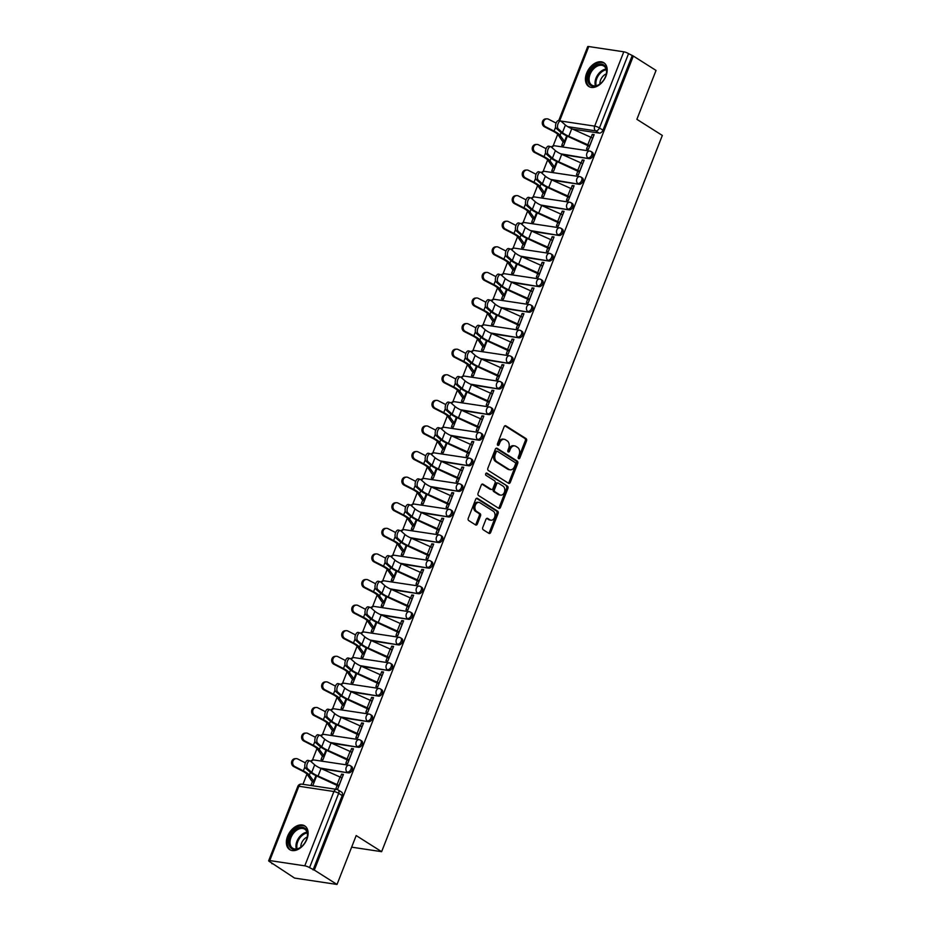 <?xml version="1.0" encoding="UTF-8"?>
<svg xmlns="http://www.w3.org/2000/svg" width="931" height="931" viewBox="0 0 931 931"><rect width="100%" height="100%" fill="white"/><g stroke="black" fill="none" stroke-linecap="round" stroke-linejoin="round"><path stroke-width="1.4" d="M518.602 458.657A1.234 0.896 98.5 0 0 519.824 458.029L526.539 440.922A1.769 1.268 98.5 0 0 526.038 438.594L505.882 425.828A1.769 1.268 98.5 0 0 504.137 426.735L497.433 443.843A1.234 0.896 98.5 0 0 498.993 444.832L499.866 442.621A5.656 4.073 98.5 0 1 504.288 439.292A5.656 4.073 98.5 0 1 505.463 439.735L507.151 440.805A5.656 4.073 98.5 0 1 508.71 448.23L507.849 450.441A1.234 0.896 98.5 0 0 509.408 451.43L510.281 449.219A5.656 4.073 98.5 0 1 514.703 445.891A5.656 4.073 98.5 0 1 515.879 446.333L517.566 447.404A5.656 4.073 98.5 0 1 519.126 454.817L518.264 457.04A1.234 0.896 98.5 0 0 518.602 458.657M518.299 458.308A1.234 0.896 98.5 0 0 518.59 457.843L525.293 440.735A1.769 1.268 98.5 0 0 524.805 438.408L504.905 425.804M497.468 445.123A1.234 0.896 98.5 0 0 497.759 444.646L498.632 442.434L499.866 442.621M507.884 451.71A1.234 0.896 98.5 0 0 508.175 451.244L509.048 449.033L510.281 449.219M605.965 76.063A14.058 9.31 -57.7 0 0 603.835 62.738A14.058 9.31 -57.7 0 0 586.658 73.153A14.058 9.31 -57.7 0 0 588.799 86.49A14.058 9.31 -57.7 0 0 605.965 76.063M306.893 839.215A14.058 9.31 -57.7 0 0 304.751 825.89A14.058 9.31 -57.7 0 0 287.574 836.317A14.058 9.31 -57.7 0 0 289.716 849.642A14.058 9.31 -57.7 0 0 306.893 839.215M482.758 527.458A1.769 1.268 98.5 0 0 483.247 529.786L488.903 533.358A1.769 1.268 98.5 0 0 490.66 532.462L498.108 513.458A1.769 1.268 98.5 0 0 497.62 511.142L477.452 498.376A1.769 1.268 98.5 0 0 475.706 499.272L468.258 518.276A1.769 1.268 98.5 0 0 468.747 520.592L475.578 524.921A1.769 1.268 98.5 0 0 477.335 524.025L480.512 515.89A1.769 1.268 98.5 0 0 480.024 513.575L476.637 511.422A4.736 3.398 98.5 0 1 475.113 505.905A4.736 3.398 98.5 0 1 479.034 502.437A4.736 3.398 98.5 0 1 480.012 502.81L493.29 511.212A4.736 3.398 98.5 0 1 494.815 516.74A4.736 3.398 98.5 0 1 490.893 520.196A4.736 3.398 98.5 0 1 489.915 519.824L487.704 518.427A1.769 1.268 98.5 0 0 485.947 519.335L482.758 527.458M633.324 56.058L656.041 70.43L636.874 119.319L662.325 135.437L381.629 851.679L356.189 835.561L337.022 884.45L314.317 870.078L633.324 56.058L628.553 53.637L599.436 127.943A3.608 2.386 122.3 0 1 595.665 130.852L567.724 126.651M508.535 483.282A1.769 1.268 98.5 0 0 510.281 482.386L517.729 463.382A1.769 1.268 98.5 0 0 517.24 461.066L497.084 448.3A1.769 1.268 98.5 0 0 495.327 449.196L487.879 468.2A1.769 1.268 98.5 0 0 488.368 470.516L508.535 483.282M507.919 488.426L500.471 507.418A1.769 1.268 98.5 0 1 498.725 508.326L478.557 495.56A1.769 1.268 98.5 0 1 478.069 493.244L481.257 485.109A1.769 1.268 98.5 0 1 483.014 484.201L491.184 489.38A1.769 1.268 98.5 0 0 492.941 488.484L495.048 483.084A1.769 1.268 98.5 0 0 494.559 480.768L486.052 475.38A1.234 0.896 98.5 0 1 486.936 473.123L507.43 486.098A1.769 1.268 98.5 0 1 507.919 488.426L506.673 488.24L499.237 507.232L500.471 507.418M337.022 884.45L294.568 878.073L272.05 863.212M557.692 134.32L553.165 145.888M547.661 159.911L543.134 171.479M537.641 185.502L533.102 197.069M527.609 211.093L523.071 222.66M517.578 236.683L513.051 248.251M507.546 262.286L503.019 273.842M497.515 287.877L492.988 299.433M487.495 313.468L482.956 325.024M477.463 339.059L472.925 350.626M467.432 364.649L462.893 376.217M457.4 390.24L452.873 401.808M447.369 415.831L442.842 427.399M437.337 441.422L432.81 452.99M427.317 467.013L422.779 478.581M417.286 492.604L412.747 504.171M407.254 518.195L402.727 529.762M397.223 543.785L392.696 555.353M387.191 569.376L382.664 580.944M377.171 594.979L372.633 606.535M367.14 620.57L362.601 632.126M357.108 646.161L352.581 657.717M347.077 671.751L342.55 683.307M337.045 697.342L332.518 708.91M327.025 722.933L322.487 734.501M316.994 748.524L312.455 760.092M306.962 774.115L302.959 784.321M314.317 870.078L309.546 867.645A3.608 0.756 -158.6 0 0 304.786 865.83L269.757 860.57A3.608 0.756 -158.6 0 0 268.675 860.698A3.608 0.756 -158.6 0 0 269.559 861.64L273.097 863.875L271.852 863.689M632.091 55.872L602.974 130.189A3.608 2.386 122.3 0 1 599.203 133.098L572.612 129.095M558.728 120.564L587.682 46.678A3.608 0.756 21.4 0 1 588.764 46.55L623.793 51.81A3.608 0.756 21.4 0 1 628.553 53.637M563.197 141.698L561.754 145.364L563.616 145.643L567.328 136.159M587.95 145.422L586.518 149.076L588.38 149.356L594.164 134.599L592.302 134.32L593.885 135.309M577.918 171.013L576.487 174.667L578.349 174.947L584.133 160.19L582.271 159.911L583.853 160.9M553.165 167.289L551.734 170.955L553.584 171.234L557.308 161.75M567.887 196.604L566.455 200.27L568.317 200.537L574.101 185.781L572.251 185.502L573.822 186.503M543.134 192.88L541.702 196.546L543.553 196.825L547.277 187.34M557.867 222.195L556.435 225.861L558.286 226.14L564.07 211.372L562.219 211.093L563.79 212.093M533.102 218.482L531.671 222.137L533.533 222.416L537.245 212.931M547.835 247.797L546.404 251.451L548.254 251.731L554.05 236.963L552.188 236.683L553.759 237.684M523.071 244.073L521.639 247.727L523.501 248.007L527.214 238.522M537.804 273.388L536.372 277.042L538.234 277.322L544.018 262.554L542.156 262.274L543.739 263.275M513.051 269.664L511.608 273.318L513.47 273.598L517.182 264.113M527.772 298.979L526.341 302.633L528.203 302.912L533.987 288.144L532.125 287.865L533.707 288.866M503.019 295.255L501.588 298.909L503.438 299.188L507.162 289.704M517.741 324.57L516.309 328.224L518.171 328.503L523.955 313.735L522.105 313.456L523.676 314.457M492.988 320.846L491.556 324.5L493.407 324.779L497.131 315.295M507.721 350.161L506.289 353.815L508.14 354.094L513.924 339.326L512.073 339.047L513.644 340.048M482.956 346.437L481.525 350.091L483.375 350.37L487.099 340.886M497.689 375.752L496.258 379.406L498.108 379.685L503.892 364.917L502.042 364.638L503.613 365.639M472.925 372.028L471.493 375.682L473.355 375.961L477.068 366.477M487.658 401.342L486.226 404.997L488.077 405.276L493.872 390.508L492.01 390.229L493.581 391.229M462.893 397.618L461.462 401.273L463.324 401.552L467.036 392.067M477.626 426.933L476.195 430.588L478.057 430.867L483.841 416.099L481.979 415.831L483.561 416.82M452.873 423.209L451.43 426.864L453.292 427.143L457.016 417.658M467.595 452.524L466.163 456.178L468.025 456.458L473.809 441.701L471.947 441.422L473.53 442.411M442.842 448.8L441.41 452.466L443.261 452.745L446.985 443.249M457.575 478.115L456.132 481.769L457.994 482.049L463.778 467.292L461.927 467.013L463.498 468.002M432.81 474.391L431.379 478.057L433.229 478.336L436.953 468.852M447.543 503.706L446.112 507.36L447.962 507.639L453.746 492.883L451.896 492.604L453.467 493.593M422.779 499.982L421.347 503.648L423.209 503.927L426.922 494.442M437.512 529.297L436.08 532.963L437.931 533.23L443.726 518.474L441.864 518.195L443.435 519.195M412.747 525.573L411.316 529.239L413.178 529.518L416.89 520.033M427.48 554.888L426.049 558.553L427.911 558.833L433.695 544.065L431.833 543.785L433.415 544.786M402.727 551.175L401.284 554.829L403.146 555.109L406.859 545.624M417.449 580.49L416.017 584.144L417.879 584.424L423.663 569.656L421.801 569.376L423.384 570.377M392.696 576.766L391.264 580.42L393.115 580.7L396.839 571.215M407.429 606.081L405.986 609.735L407.848 610.014L413.632 595.246L411.781 594.967L413.352 595.968M382.664 602.357L381.233 606.011L383.083 606.29L386.807 596.806M397.397 631.672L395.966 635.326L397.816 635.605L403.6 620.837L401.75 620.558L403.321 621.559M372.633 627.948L371.201 631.602L373.063 631.881L376.776 622.397M387.366 657.263L385.934 660.917L387.785 661.196L393.58 646.428L391.718 646.149L393.289 647.15M362.601 653.539L361.17 657.193L363.032 657.472L366.744 647.988M377.334 682.854L375.903 686.508L377.765 686.787L383.549 672.019L381.687 671.74L383.269 672.741M352.581 679.13L351.138 682.784L353 683.063L356.713 673.578M367.303 708.444L365.871 712.099L367.733 712.378L373.517 697.61L371.655 697.331L373.238 698.331M342.55 704.72L341.118 708.375L342.969 708.654L346.693 699.169M357.271 734.035L355.84 737.689L357.702 737.969L363.486 723.201L361.635 722.922L363.206 723.922M332.518 730.311L331.087 733.965L332.937 734.245L336.661 724.76M347.251 759.626L345.82 763.28L347.67 763.56L353.454 748.792L351.604 748.524L353.175 749.513M322.487 755.902L321.055 759.556L322.917 759.836L326.63 750.351M337.22 785.217L335.788 788.871L337.639 789.151L343.434 774.394L341.572 774.115L343.143 775.104M349.788 765.526A3.608 2.386 122.3 0 1 350.428 765.771L351.685 766.562A3.608 2.386 -57.7 0 1 352.034 770.437A3.608 2.386 -57.7 0 1 348.473 772.893L321.87 768.89M359.82 739.936A3.608 2.386 122.3 0 1 360.46 740.18L361.717 740.971A3.608 2.386 -57.7 0 1 362.054 744.847A3.608 2.386 -57.7 0 1 358.505 747.302L331.901 743.299M369.851 714.345A3.608 2.386 122.3 0 1 370.491 714.589L371.748 715.38A3.608 2.386 -57.7 0 1 372.086 719.256A3.608 2.386 -57.7 0 1 368.536 721.7L341.933 717.708M379.883 688.754A3.608 2.386 122.3 0 1 380.523 688.998L381.78 689.79A3.608 2.386 -57.7 0 1 382.117 693.665A3.608 2.386 -57.7 0 1 378.556 696.109L351.965 692.117M389.903 663.163A3.608 2.386 122.3 0 1 390.555 663.396L391.8 664.199A3.608 2.386 -57.7 0 1 392.149 668.074A3.608 2.386 -57.7 0 1 388.588 670.518L361.996 666.526M399.934 637.572A3.608 2.386 122.3 0 1 400.574 637.805L401.831 638.608A3.608 2.386 -57.7 0 1 402.18 642.483A3.608 2.386 -57.7 0 1 398.619 644.927L372.016 640.935M409.966 611.981A3.608 2.386 122.3 0 1 410.606 612.214L411.863 613.017A3.608 2.386 -57.7 0 1 412.2 616.892A3.608 2.386 -57.7 0 1 408.651 619.336L382.047 615.344M419.997 586.39A3.608 2.386 122.3 0 1 420.637 586.623L421.894 587.426A3.608 2.386 -57.7 0 1 422.232 591.301A3.608 2.386 -57.7 0 1 418.682 593.745L392.079 589.754M430.029 560.799A3.608 2.386 122.3 0 1 430.669 561.032L431.926 561.824A3.608 2.386 -57.7 0 1 432.263 565.711A3.608 2.386 -57.7 0 1 428.714 568.154L402.111 564.163M440.049 535.209A3.608 2.386 122.3 0 1 440.7 535.441L441.957 536.233A3.608 2.386 -57.7 0 1 442.295 540.12A3.608 2.386 -57.7 0 1 438.734 542.564L412.142 538.56M450.08 509.618A3.608 2.386 122.3 0 1 450.72 509.851L451.977 510.642A3.608 2.386 -57.7 0 1 452.326 514.529A3.608 2.386 -57.7 0 1 448.765 516.973L422.162 512.969M460.112 484.027A3.608 2.386 122.3 0 1 460.752 484.26L462.009 485.051A3.608 2.386 -57.7 0 1 462.346 488.926A3.608 2.386 -57.7 0 1 458.797 491.382L432.193 487.379M470.143 458.436A3.608 2.386 122.3 0 1 470.783 458.669L472.04 459.46A3.608 2.386 -57.7 0 1 472.378 463.335A3.608 2.386 -57.7 0 1 468.828 465.791L442.225 461.788M480.175 432.834A3.608 2.386 122.3 0 1 480.815 433.078L482.072 433.869A3.608 2.386 -57.7 0 1 482.409 437.745A3.608 2.386 -57.7 0 1 478.86 440.2L452.257 436.197M490.206 407.243A3.608 2.386 122.3 0 1 490.846 407.487L492.103 408.278A3.608 2.386 -57.7 0 1 492.441 412.154A3.608 2.386 -57.7 0 1 488.88 414.609L462.288 410.606M500.226 381.652A3.608 2.386 122.3 0 1 500.878 381.896L502.123 382.688A3.608 2.386 -57.7 0 1 502.472 386.563A3.608 2.386 -57.7 0 1 498.911 389.018L472.32 385.015M510.258 356.061A3.608 2.386 122.3 0 1 510.898 356.305L512.155 357.097A3.608 2.386 -57.7 0 1 512.492 360.972A3.608 2.386 -57.7 0 1 508.943 363.416L482.339 359.424M520.289 330.47A3.608 2.386 122.3 0 1 520.929 330.703L522.186 331.506A3.608 2.386 -57.7 0 1 522.524 335.381A3.608 2.386 -57.7 0 1 518.974 337.825L492.371 333.833M530.321 304.879A3.608 2.386 122.3 0 1 530.961 305.112L532.218 305.915A3.608 2.386 -57.7 0 1 532.555 309.79A3.608 2.386 -57.7 0 1 529.006 312.234L502.403 308.242M540.352 279.288A3.608 2.386 122.3 0 1 540.992 279.521L542.249 280.324A3.608 2.386 -57.7 0 1 542.587 284.199A3.608 2.386 -57.7 0 1 539.026 286.643L512.434 282.652M550.372 253.698A3.608 2.386 122.3 0 1 551.024 253.93L552.269 254.733A3.608 2.386 -57.7 0 1 552.618 258.609A3.608 2.386 -57.7 0 1 549.057 261.052L522.466 257.061M560.404 228.107A3.608 2.386 122.3 0 1 561.044 228.339L562.301 229.131A3.608 2.386 -57.7 0 1 562.65 233.018A3.608 2.386 -57.7 0 1 559.089 235.462L532.485 231.47M570.435 202.516A3.608 2.386 122.3 0 1 571.075 202.749L572.332 203.54A3.608 2.386 -57.7 0 1 572.67 207.427A3.608 2.386 -57.7 0 1 569.12 209.871L542.517 205.879M580.467 176.925A3.608 2.386 122.3 0 1 581.107 177.158L582.364 177.949A3.608 2.386 -57.7 0 1 582.701 181.836A3.608 2.386 -57.7 0 1 579.152 184.28L552.548 180.277M590.498 151.334A3.608 2.386 122.3 0 1 591.138 151.567L592.395 152.358A3.608 2.386 -57.7 0 1 592.733 156.233A3.608 2.386 -57.7 0 1 589.172 158.689L562.58 154.686M381.629 851.679L351.639 847.163M312.455 781.493L311.024 785.159L312.886 785.438L316.598 775.942M592.302 134.32L591.104 137.369M313.084 869.891L342.201 795.574A3.608 2.386 -57.7 0 0 341.654 792.153L338.116 789.919A3.608 2.386 122.3 0 1 338.675 793.328L309.546 867.645M582.271 159.911L581.084 162.96M572.251 185.502L571.052 188.551M562.219 211.093L561.021 214.142M552.188 236.683L550.989 239.733M542.156 262.274L540.958 265.323M532.125 287.865L530.938 290.914M522.105 313.456L520.906 316.517M512.073 339.047L510.875 342.108M502.042 364.638L500.843 367.698M492.01 390.229L490.812 393.289M481.979 415.831L480.78 418.88M471.947 441.422L470.76 444.471M461.927 467.013L460.729 470.062M451.896 492.604L450.697 495.653M441.864 518.195L440.666 521.244M431.833 543.785L430.634 546.834M421.801 569.376L420.614 572.425M411.781 594.967L410.583 598.016M401.75 620.558L400.551 623.607M391.718 646.149L390.52 649.21M381.687 671.74L380.488 674.8M371.655 697.331L370.468 700.391M361.635 722.922L360.437 725.982M351.604 748.524L350.405 751.573M341.572 774.115L340.374 777.164M514.703 445.891L513.47 445.705A5.656 4.073 98.5 0 0 509.048 449.033M504.288 439.292L503.054 439.106A5.656 4.073 98.5 0 0 498.632 442.434M508.279 483.119A1.769 1.268 98.5 0 0 509.048 482.2L516.496 463.196A1.769 1.268 98.5 0 0 516.007 460.88L496.095 448.276M515.471 464.162A1.234 0.896 98.5 0 0 515.122 462.532L497.433 451.326A1.234 0.896 98.5 0 0 496.2 451.966L495.292 454.293A5.656 4.073 98.5 0 0 496.851 461.718L508.954 469.375A5.656 4.073 98.5 0 0 510.13 469.818A5.656 4.073 98.5 0 0 514.552 466.489L515.471 464.162M496.188 451.139A1.234 0.896 98.5 0 0 494.966 451.779L496.2 451.966M510.13 469.818L508.885 469.631A5.656 4.073 98.5 0 1 507.709 469.189L495.618 461.532A5.656 4.073 98.5 0 1 494.047 454.107L494.966 451.779M498.469 508.163A1.769 1.268 98.5 0 0 499.237 507.232M482.025 484.178L489.95 489.194A1.769 1.268 98.5 0 0 490.707 489.31M486.098 473.192L507.43 486.098M499.668 494.757A4.736 3.398 98.5 0 0 500.657 495.129A4.736 3.398 98.5 0 0 504.579 491.661A4.736 3.398 98.5 0 0 503.043 486.145L498.364 483.177A1.769 1.268 98.5 0 0 496.619 484.085L494.501 489.473A1.769 1.268 98.5 0 0 494.989 491.789L499.668 494.757L498.434 494.57A4.736 3.398 98.5 0 0 499.412 494.943L500.657 495.129M497.131 482.991A1.769 1.268 98.5 0 0 495.385 483.899L496.619 484.085M498.434 494.57L493.756 491.603A1.769 1.268 98.5 0 1 493.267 489.287L495.385 483.899M506.673 488.24A1.769 1.268 98.5 0 0 506.185 485.912M490.893 520.196L489.659 520.01A4.736 3.398 98.5 0 1 488.67 519.638L486.715 518.404M479.034 502.437L477.789 502.251A4.736 3.398 98.5 0 0 473.867 505.719A4.736 3.398 98.5 0 0 475.404 511.235L476.637 511.422M475.322 524.758A1.769 1.268 98.5 0 0 476.09 523.839L479.279 515.704A1.769 1.268 98.5 0 0 478.79 513.388L475.404 511.235M488.659 533.207A1.769 1.268 98.5 0 0 489.415 532.276L496.863 513.272A1.769 1.268 98.5 0 0 496.374 510.956L476.474 498.353M564.768 142.699L563.302 141.768A4.504 0.943 21.4 0 1 562.289 140.93L557.937 134.634A11.172 2.351 -158.6 0 0 552.979 131.155L544.472 126.802A4.143 3.666 -92.5 0 1 545.764 118.889L546.858 118.842A4.143 3.666 87.5 0 0 545.566 126.756L554.073 131.108A13.511 2.84 21.4 0 1 560.078 135.309L565.012 142.082M556.11 123.09L548.522 119.215A4.143 3.666 87.5 0 0 546.858 118.842M592.733 138.254L592.628 138.184A4.504 0.943 -158.6 0 0 590.778 137.218L571.75 128.711A11.172 2.351 21.4 0 1 565.42 125.033L561.207 121.333A4.143 2.037 104.5 0 0 560.765 121.088A4.143 2.037 104.5 0 0 557.902 124.114A4.143 2.037 104.5 0 0 558.251 128.874L556.273 128.373A4.143 2.037 -75.5 0 1 555.923 123.602A4.143 2.037 -75.5 0 1 558.786 120.576L560.765 121.088M556.273 128.373L560.485 132.074A13.511 2.84 -158.6 0 0 568.143 136.52L589.532 146.423M589.765 145.795L589.66 145.736A4.504 0.943 -158.6 0 0 587.822 144.759L568.794 136.263A11.172 2.351 21.4 0 1 562.464 132.586L558.251 128.874M554.736 168.29L553.27 167.359A4.504 0.943 21.4 0 1 552.258 166.521L547.905 160.225A11.172 2.351 -158.6 0 0 542.948 156.745L534.441 152.405A4.143 3.666 -92.5 0 1 535.732 144.48L536.826 144.433A4.143 3.666 87.5 0 0 535.534 152.347L544.041 156.699A13.511 2.84 21.4 0 1 550.046 160.9L554.981 167.673M546.078 148.681L538.49 144.805A4.143 3.666 87.5 0 0 536.826 144.433M544.705 193.881L543.239 192.95A4.504 0.943 21.4 0 1 542.226 192.112L537.885 185.816A11.172 2.351 -158.6 0 0 532.916 182.336L524.409 177.996A4.143 3.666 -92.5 0 1 525.701 170.082L526.806 170.024A4.143 3.666 87.5 0 0 525.503 177.937L534.01 182.29A13.511 2.84 21.4 0 1 540.015 186.491L544.949 193.264M536.047 174.272L528.459 170.396A4.143 3.666 87.5 0 0 526.806 170.024M605.162 66.229A12.161 8.053 122.3 0 1 606.29 74.177A12.161 8.053 122.3 0 1 600.192 83.813A12.161 8.053 122.3 0 1 589.288 84.151A12.161 8.053 122.3 0 1 592.163 68.568A12.161 8.053 122.3 0 1 605.162 66.229M606.232 74.41A11.265 7.46 -57.7 0 0 605.15 67.253A11.265 7.46 -57.7 0 0 603.823 66.031A11.265 7.46 -57.7 0 0 592.256 70.453A11.265 7.46 -57.7 0 0 590.452 83.848A11.265 7.46 -57.7 0 0 591.767 85.07A11.265 7.46 -57.7 0 0 600.367 83.662M604.673 63.378A13.965 9.252 -57.7 0 0 590.347 68.882A13.965 9.252 -57.7 0 0 588.113 85.477A13.965 9.252 -57.7 0 0 589.73 86.979M606.337 73.875A8.018 5.307 -57.7 0 0 599.936 83.988M306.09 829.381A12.161 8.053 122.3 0 1 307.207 837.341A12.161 8.053 122.3 0 1 301.109 846.966A12.161 8.053 122.3 0 1 290.216 847.315A12.161 8.053 122.3 0 1 293.079 831.72A12.161 8.053 122.3 0 1 306.09 829.381M307.16 837.563A11.265 7.46 -57.7 0 0 306.066 830.405A11.265 7.46 -57.7 0 0 304.74 829.195A11.265 7.46 -57.7 0 0 293.184 833.606A11.265 7.46 -57.7 0 0 291.368 847.012A11.265 7.46 -57.7 0 0 292.695 848.222A11.265 7.46 -57.7 0 0 301.295 846.826M305.601 826.53A13.965 9.252 -57.7 0 0 291.275 832.046A13.965 9.252 -57.7 0 0 289.041 848.641A13.965 9.252 -57.7 0 0 290.658 850.131M307.253 837.039A8.018 5.307 -57.7 0 0 300.864 847.14M582.701 163.844L582.597 163.775A4.504 0.943 -158.6 0 0 580.746 162.809L561.719 154.313A11.172 2.351 21.4 0 1 555.388 150.624L551.175 146.923A4.143 2.037 104.5 0 0 550.733 146.679A4.143 2.037 104.5 0 0 547.87 149.705A4.143 2.037 104.5 0 0 548.219 154.465L546.241 153.964A4.143 2.037 -75.5 0 1 545.892 149.193A4.143 2.037 -75.5 0 1 548.755 146.179L550.733 146.679M546.241 153.964L550.454 157.665A13.511 2.84 -158.6 0 0 558.111 162.11L579.501 172.014M579.745 171.385L579.641 171.327A4.504 0.943 -158.6 0 0 577.79 170.361L558.763 161.854A11.172 2.351 21.4 0 1 552.432 158.177L548.219 154.465M572.67 189.435L572.565 189.365A4.504 0.943 -158.6 0 0 570.715 188.399L551.699 179.904A11.172 2.351 21.4 0 1 545.357 176.215L541.144 172.514A4.143 2.037 104.5 0 0 540.702 172.27A4.143 2.037 104.5 0 0 537.839 175.296A4.143 2.037 104.5 0 0 538.188 180.067L536.209 179.555A4.143 2.037 -75.5 0 1 535.872 174.784A4.143 2.037 -75.5 0 1 538.723 171.769L540.702 172.27M536.209 179.555L540.422 183.256A13.511 2.84 -158.6 0 0 548.091 187.713L569.469 197.605M569.714 196.976L569.609 196.918A4.504 0.943 -158.6 0 0 567.759 195.952L548.731 187.445A11.172 2.351 21.4 0 1 542.401 183.768L538.188 180.067M534.673 219.472L533.207 218.541A4.504 0.943 21.4 0 1 532.195 217.703L527.854 211.407A11.172 2.351 -158.6 0 0 522.885 207.927L514.378 203.586A4.143 3.666 -92.5 0 1 515.681 195.673L516.775 195.615A4.143 3.666 87.5 0 0 515.471 203.54L523.99 207.881A13.511 2.84 21.4 0 1 529.983 212.082L534.918 218.855M526.027 199.862L518.439 195.987A4.143 3.666 87.5 0 0 516.775 195.615M524.653 245.062L523.175 244.131A4.504 0.943 21.4 0 1 522.163 243.294L517.822 236.998A11.172 2.351 -158.6 0 0 512.865 233.53L504.346 229.177A4.143 3.666 -92.5 0 1 505.649 221.264L506.743 221.217A4.143 3.666 87.5 0 0 505.452 229.131L513.959 233.472A13.511 2.84 21.4 0 1 519.964 237.673L524.898 244.446M515.995 225.465L508.407 221.578A4.143 3.666 87.5 0 0 506.743 221.217M514.622 270.665L513.156 269.734A4.504 0.943 21.4 0 1 512.143 268.884L507.791 262.589A11.172 2.351 -158.6 0 0 502.833 259.121L494.326 254.768A4.143 3.666 -92.5 0 1 495.618 246.855L496.712 246.808A4.143 3.666 87.5 0 0 495.42 254.722L503.927 259.062A13.511 2.84 21.4 0 1 509.932 263.275L514.866 270.037M505.964 251.056L498.376 247.169A4.143 3.666 87.5 0 0 496.712 246.808M562.638 215.026L562.533 214.956A4.504 0.943 -158.6 0 0 560.695 213.99L541.667 205.495A11.172 2.351 21.4 0 1 535.325 201.818L531.124 198.105A4.143 2.037 104.5 0 0 530.682 197.872A4.143 2.037 104.5 0 0 527.819 200.887A4.143 2.037 104.5 0 0 528.168 205.658L526.19 205.146A4.143 2.037 -75.5 0 1 525.84 200.374A4.143 2.037 -75.5 0 1 528.703 197.36L530.682 197.872M526.19 205.146L530.391 208.847A13.511 2.84 -158.6 0 0 538.06 213.304L559.438 223.196M559.682 222.579L559.578 222.509A4.504 0.943 -158.6 0 0 557.727 221.543L538.712 213.036A11.172 2.351 21.4 0 1 532.369 209.359L528.168 205.658M552.607 240.617L552.502 240.547A4.504 0.943 -158.6 0 0 550.663 239.581L531.636 231.086A11.172 2.351 21.4 0 1 525.305 227.408L521.092 223.696A4.143 2.037 104.5 0 0 520.65 223.463A4.143 2.037 104.5 0 0 517.787 226.477A4.143 2.037 104.5 0 0 518.136 231.249L516.158 230.737A4.143 2.037 -75.5 0 1 515.809 225.977A4.143 2.037 -75.5 0 1 518.672 222.951L520.65 223.463M516.158 230.737L520.371 234.437A13.511 2.84 -158.6 0 0 528.028 238.895L549.406 248.786M549.651 248.17L549.546 248.1A4.504 0.943 -158.6 0 0 547.707 247.134L528.68 238.627A11.172 2.351 21.4 0 1 522.349 234.949L518.136 231.249M542.587 266.208L542.482 266.15A4.504 0.943 -158.6 0 0 540.632 265.172L521.604 256.677A11.172 2.351 21.4 0 1 515.274 252.999L511.061 249.287A4.143 2.037 104.5 0 0 510.619 249.054A4.143 2.037 104.5 0 0 507.756 252.068A4.143 2.037 104.5 0 0 508.105 256.84L506.127 256.328A4.143 2.037 -75.5 0 1 505.777 251.568A4.143 2.037 -75.5 0 1 508.64 248.542L510.619 249.054M506.127 256.328L510.339 260.028A13.511 2.84 -158.6 0 0 517.997 264.485L539.375 274.377M539.619 273.761L539.515 273.691A4.504 0.943 -158.6 0 0 537.676 272.725L518.648 264.218A11.172 2.351 21.4 0 1 512.318 260.54L508.105 256.84M504.59 296.256L503.124 295.325A4.504 0.943 21.4 0 1 502.112 294.475L497.759 288.179A11.172 2.351 -158.6 0 0 492.802 284.711L484.295 280.359A4.143 3.666 -92.5 0 1 485.586 272.446L486.68 272.399A4.143 3.666 87.5 0 0 485.388 280.312L493.896 284.665A13.511 2.84 21.4 0 1 499.9 288.866L504.835 295.627M495.932 276.647L488.344 272.76A4.143 3.666 87.5 0 0 486.68 272.399M532.555 291.799L532.451 291.74A4.504 0.943 -158.6 0 0 530.6 290.763L511.573 282.268A11.172 2.351 21.4 0 1 505.242 278.59L501.029 274.878A4.143 2.037 104.5 0 0 500.587 274.645A4.143 2.037 104.5 0 0 497.724 277.671A4.143 2.037 104.5 0 0 498.073 282.43L496.095 281.918A4.143 2.037 -75.5 0 1 495.746 277.159A4.143 2.037 -75.5 0 1 498.609 274.133L500.587 274.645M496.095 281.918L500.308 285.619A13.511 2.84 -158.6 0 0 507.965 290.076L529.355 299.968M529.599 299.351L529.495 299.282A4.504 0.943 -158.6 0 0 527.644 298.316L508.617 289.809A11.172 2.351 21.4 0 1 502.286 286.131L498.073 282.43M494.559 321.847L493.093 320.916A4.504 0.943 21.4 0 1 492.08 320.066L487.739 313.77A11.172 2.351 -158.6 0 0 482.77 310.302L474.263 305.95A4.143 3.666 -92.5 0 1 475.555 298.036L476.66 297.99A4.143 3.666 87.5 0 0 475.357 305.903L483.864 310.256A13.511 2.84 21.4 0 1 489.869 314.457L494.803 321.218M485.901 302.238L478.313 298.351A4.143 3.666 87.5 0 0 476.66 297.99M522.524 317.39L522.419 317.331A4.504 0.943 -158.6 0 0 520.569 316.365L501.553 307.858A11.172 2.351 21.4 0 1 495.211 304.181L490.998 300.48A4.143 2.037 104.5 0 0 490.556 300.236A4.143 2.037 104.5 0 0 487.693 303.262A4.143 2.037 104.5 0 0 488.042 308.021L486.063 307.509A4.143 2.037 -75.5 0 1 485.714 302.75A4.143 2.037 -75.5 0 1 488.577 299.724L490.556 300.236M486.063 307.509L490.276 311.21A13.511 2.84 -158.6 0 0 497.945 315.667L519.323 325.559M519.568 324.942L519.463 324.872A4.504 0.943 -158.6 0 0 517.613 323.907L498.585 315.4A11.172 2.351 21.4 0 1 492.255 311.722L488.042 308.021M484.527 347.438L483.061 346.507A4.504 0.943 21.4 0 1 482.049 345.657L477.708 339.361A11.172 2.351 -158.6 0 0 472.739 335.893L464.232 331.541A4.143 3.666 -92.5 0 1 465.535 323.627L466.629 323.581A4.143 3.666 87.5 0 0 465.325 331.494L473.844 335.847A13.511 2.84 21.4 0 1 479.837 340.048L484.772 346.809M475.881 327.828L468.281 323.941A4.143 3.666 87.5 0 0 466.629 323.581M512.492 342.98L512.387 342.922A4.504 0.943 -158.6 0 0 510.549 341.956L491.521 333.449A11.172 2.351 21.4 0 1 485.179 329.772L480.978 326.071A4.143 2.037 104.5 0 0 480.524 325.827A4.143 2.037 104.5 0 0 477.673 328.852A4.143 2.037 104.5 0 0 478.01 333.612L476.044 333.1A4.143 2.037 -75.5 0 1 475.694 328.34A4.143 2.037 -75.5 0 1 478.557 325.315L480.524 325.827M476.044 333.1L480.245 336.813A13.511 2.84 -158.6 0 0 487.914 341.258L509.292 351.15M509.536 350.533L509.432 350.463A4.504 0.943 -158.6 0 0 507.581 349.497L488.566 341.002A11.172 2.351 21.4 0 1 482.223 337.313L478.01 333.612M474.507 373.028L473.029 372.097A4.504 0.943 21.4 0 1 472.017 371.248L467.676 364.952A11.172 2.351 -158.6 0 0 462.719 361.484L454.2 357.132A4.143 3.666 -92.5 0 1 455.503 349.218L456.597 349.172A4.143 3.666 87.5 0 0 455.306 357.085L463.813 361.437A13.511 2.84 21.4 0 1 469.806 365.639L474.752 372.4M465.849 353.419L458.261 349.544A4.143 3.666 87.5 0 0 456.597 349.172M502.461 368.583L502.356 368.513A4.504 0.943 -158.6 0 0 500.517 367.547L481.49 359.04A11.172 2.351 21.4 0 1 475.159 355.363L470.946 351.662A4.143 2.037 104.5 0 0 470.504 351.418A4.143 2.037 104.5 0 0 467.641 354.443A4.143 2.037 104.5 0 0 467.99 359.203L466.012 358.691A4.143 2.037 -75.5 0 1 465.663 353.931A4.143 2.037 -75.5 0 1 468.526 350.906L470.504 351.418M466.012 358.691L470.225 362.403A13.511 2.84 -158.6 0 0 477.882 366.849L499.26 376.752M499.505 376.124L499.4 376.054A4.504 0.943 -158.6 0 0 497.561 375.088L478.534 366.593A11.172 2.351 21.4 0 1 472.203 362.904L467.99 359.203M464.476 398.619L462.998 397.688A4.504 0.943 21.4 0 1 461.985 396.839L457.645 390.543A11.172 2.351 -158.6 0 0 452.687 387.075L444.18 382.722A4.143 3.666 -92.5 0 1 445.472 374.809L446.566 374.762A4.143 3.666 87.5 0 0 445.274 382.676L453.781 387.028A13.511 2.84 21.4 0 1 459.786 391.229L464.72 397.991M455.818 379.01L448.23 375.135A4.143 3.666 87.5 0 0 446.566 374.762M492.441 394.174L492.336 394.104A4.504 0.943 -158.6 0 0 490.486 393.138L471.458 384.631A11.172 2.351 21.4 0 1 465.128 380.954L460.915 377.253A4.143 2.037 104.5 0 0 460.473 377.008A4.143 2.037 104.5 0 0 457.61 380.034A4.143 2.037 104.5 0 0 457.959 384.794L455.981 384.282A4.143 2.037 -75.5 0 1 455.631 379.522A4.143 2.037 -75.5 0 1 458.494 376.496L460.473 377.008M455.981 384.282L460.193 387.994A13.511 2.84 -158.6 0 0 467.851 392.44L489.229 402.343M489.473 401.715L489.369 401.645A4.504 0.943 -158.6 0 0 487.53 400.679L468.502 392.184A11.172 2.351 21.4 0 1 462.172 388.495L457.959 384.794M454.444 424.21L452.978 423.279A4.504 0.943 21.4 0 1 451.966 422.441L447.613 416.145A11.172 2.351 -158.6 0 0 442.656 412.666L434.149 408.313A4.143 3.666 -92.5 0 1 435.44 400.4L436.534 400.353A4.143 3.666 87.5 0 0 435.243 408.267L443.75 412.619A13.511 2.84 21.4 0 1 449.754 416.82L454.689 423.582M445.786 404.601L438.198 400.726A4.143 3.666 87.5 0 0 436.534 400.353M482.409 419.765L482.305 419.695A4.504 0.943 -158.6 0 0 480.454 418.729L461.427 410.222A11.172 2.351 21.4 0 1 455.096 406.544L450.883 402.844A4.143 2.037 104.5 0 0 450.441 402.599A4.143 2.037 104.5 0 0 447.578 405.625A4.143 2.037 104.5 0 0 447.927 410.385L445.949 409.873A4.143 2.037 -75.5 0 1 445.6 405.113A4.143 2.037 -75.5 0 1 448.463 402.087L450.441 402.599M445.949 409.873L450.162 413.585A13.511 2.84 -158.6 0 0 457.819 418.031L479.209 427.934M479.453 427.306L479.349 427.236A4.504 0.943 -158.6 0 0 477.498 426.27L458.471 417.775A11.172 2.351 21.4 0 1 452.14 414.097L447.927 410.385M444.413 449.801L442.947 448.87A4.504 0.943 21.4 0 1 441.934 448.032L437.593 441.736A11.172 2.351 -158.6 0 0 432.624 438.257L424.117 433.904A4.143 3.666 -92.5 0 1 425.409 425.991L426.503 425.944A4.143 3.666 87.5 0 0 425.211 433.858L433.718 438.21A13.511 2.84 21.4 0 1 439.723 442.411L444.657 449.184M435.755 430.192L428.167 426.317A4.143 3.666 87.5 0 0 426.503 425.944M472.378 445.355L472.273 445.286A4.504 0.943 -158.6 0 0 470.423 444.32L451.395 435.813A11.172 2.351 21.4 0 1 445.065 432.135L440.852 428.435A4.143 2.037 104.5 0 0 440.41 428.19A4.143 2.037 104.5 0 0 437.547 431.216A4.143 2.037 104.5 0 0 437.896 435.976L435.917 435.464A4.143 2.037 -75.5 0 1 435.568 430.704A4.143 2.037 -75.5 0 1 438.431 427.678L440.41 428.19M435.917 435.464L440.13 439.176A13.511 2.84 -158.6 0 0 447.799 443.622L469.177 453.525M469.422 452.897L469.317 452.838A4.504 0.943 -158.6 0 0 467.467 451.861L448.439 443.365A11.172 2.351 21.4 0 1 442.109 439.688L437.896 435.976M434.381 475.392L432.915 474.461A4.504 0.943 21.4 0 1 431.903 473.623L427.562 467.327A11.172 2.351 -158.6 0 0 422.593 463.847L414.086 459.495A4.143 3.666 -92.5 0 1 415.389 451.582L416.483 451.535A4.143 3.666 87.5 0 0 415.179 459.449L423.686 463.801A13.511 2.84 21.4 0 1 429.691 468.002L434.626 474.775M425.723 455.783L418.135 451.907A4.143 3.666 87.5 0 0 416.483 451.535M462.346 470.946L462.242 470.877A4.504 0.943 -158.6 0 0 460.391 469.911L441.375 461.404A11.172 2.351 21.4 0 1 435.033 457.726L430.832 454.025A4.143 2.037 104.5 0 0 430.378 453.781A4.143 2.037 104.5 0 0 427.527 456.807A4.143 2.037 104.5 0 0 427.864 461.567L425.886 461.066A4.143 2.037 -75.5 0 1 425.548 456.295A4.143 2.037 -75.5 0 1 428.411 453.269L430.378 453.781M425.886 461.066L430.099 464.767A13.511 2.84 -158.6 0 0 437.768 469.212L459.146 479.116M459.39 478.487L459.286 478.429A4.504 0.943 -158.6 0 0 457.435 477.452L438.42 468.956A11.172 2.351 21.4 0 1 432.077 465.279L427.864 461.567M424.361 500.983L422.883 500.052A4.504 0.943 21.4 0 1 421.871 499.214L417.53 492.918A11.172 2.351 -158.6 0 0 412.573 489.438L404.054 485.098A4.143 3.666 -92.5 0 1 405.357 477.172L406.451 477.126A4.143 3.666 87.5 0 0 405.16 485.039L413.667 489.392A13.511 2.84 21.4 0 1 419.66 493.593L424.606 500.366M415.703 481.374L408.115 477.498A4.143 3.666 87.5 0 0 406.451 477.126M452.315 496.537L452.21 496.467A4.504 0.943 -158.6 0 0 450.371 495.501L431.344 487.006A11.172 2.351 21.4 0 1 425.013 483.317L420.8 479.616A4.143 2.037 104.5 0 0 420.358 479.372A4.143 2.037 104.5 0 0 417.495 482.398A4.143 2.037 104.5 0 0 417.844 487.157L415.866 486.657A4.143 2.037 -75.5 0 1 415.517 481.886A4.143 2.037 -75.5 0 1 418.38 478.871L420.358 479.372M415.866 486.657L420.079 490.358A13.511 2.84 -158.6 0 0 427.736 494.803L449.114 504.707M449.359 504.078L449.254 504.02A4.504 0.943 -158.6 0 0 447.415 503.054L428.388 494.547A11.172 2.351 21.4 0 1 422.046 490.87L417.844 487.157M414.33 526.574L412.852 525.643A4.504 0.943 21.4 0 1 411.839 524.805L407.499 518.509A11.172 2.351 -158.6 0 0 402.541 515.029L394.034 510.688A4.143 3.666 -92.5 0 1 395.326 502.775L396.42 502.717A4.143 3.666 87.5 0 0 395.128 510.63L403.635 514.983A13.511 2.84 21.4 0 1 409.64 519.184L414.574 525.957M405.672 506.964L398.084 503.089A4.143 3.666 87.5 0 0 396.42 502.717M442.283 522.128L442.178 522.058A4.504 0.943 -158.6 0 0 440.34 521.092L421.312 512.597A11.172 2.351 21.4 0 1 414.982 508.908L410.769 505.207A4.143 2.037 104.5 0 0 410.327 504.963A4.143 2.037 104.5 0 0 407.464 507.989A4.143 2.037 104.5 0 0 407.813 512.76L405.835 512.248A4.143 2.037 -75.5 0 1 405.485 507.476A4.143 2.037 -75.5 0 1 408.348 504.462L410.327 504.963M405.835 512.248L410.047 515.949A13.511 2.84 -158.6 0 0 417.705 520.394L439.083 530.298M439.327 529.669L439.223 529.611A4.504 0.943 -158.6 0 0 437.384 528.645L418.356 520.138A11.172 2.351 21.4 0 1 412.026 516.461L407.813 512.76M404.298 552.164L402.832 551.233A4.504 0.943 21.4 0 1 401.82 550.396L397.467 544.1A11.172 2.351 -158.6 0 0 392.51 540.62L384.003 536.279A4.143 3.666 -92.5 0 1 385.294 528.366L386.388 528.308A4.143 3.666 87.5 0 0 385.097 536.233L393.604 540.574A13.511 2.84 21.4 0 1 399.608 544.775L404.543 551.548M395.64 532.555L388.052 528.68A4.143 3.666 87.5 0 0 386.388 528.308M432.263 547.719L432.159 547.649A4.504 0.943 -158.6 0 0 430.308 546.683L411.281 538.188A11.172 2.351 21.4 0 1 404.95 534.51L400.737 530.798A4.143 2.037 104.5 0 0 400.295 530.565A4.143 2.037 104.5 0 0 397.432 533.579A4.143 2.037 104.5 0 0 397.781 538.351L395.803 537.839A4.143 2.037 -75.5 0 1 395.454 533.067A4.143 2.037 -75.5 0 1 398.317 530.053L400.295 530.565M395.803 537.839L400.016 541.539A13.511 2.84 -158.6 0 0 407.673 545.997L429.063 555.888M429.307 555.272L429.203 555.202A4.504 0.943 -158.6 0 0 427.352 554.236L408.325 545.729A11.172 2.351 21.4 0 1 401.994 542.051L397.781 538.351M394.267 577.755L392.801 576.824A4.504 0.943 21.4 0 1 391.788 575.986L387.436 569.691A11.172 2.351 -158.6 0 0 382.478 566.223L373.971 561.87A4.143 3.666 -92.5 0 1 375.263 553.957L376.357 553.91A4.143 3.666 87.5 0 0 375.065 561.824L383.572 566.164A13.511 2.84 21.4 0 1 389.577 570.366L394.511 577.139M385.609 558.158L378.021 554.271A4.143 3.666 87.5 0 0 376.357 553.91M422.232 573.31L422.127 573.24A4.504 0.943 -158.6 0 0 420.277 572.274L401.249 563.779A11.172 2.351 21.4 0 1 394.919 560.101L390.706 556.389A4.143 2.037 104.5 0 0 390.264 556.156A4.143 2.037 104.5 0 0 387.401 559.17A4.143 2.037 104.5 0 0 387.75 563.942L385.771 563.43A4.143 2.037 -75.5 0 1 385.422 558.67A4.143 2.037 -75.5 0 1 388.285 555.644L390.264 556.156M385.771 563.43L389.984 567.13A13.511 2.84 -158.6 0 0 397.642 571.587L419.031 581.479M419.276 580.863L419.171 580.793A4.504 0.943 -158.6 0 0 417.321 579.827L398.293 571.32A11.172 2.351 21.4 0 1 391.963 567.642L387.75 563.942M384.235 603.358L382.769 602.415A4.504 0.943 21.4 0 1 381.757 601.577L377.416 595.281A11.172 2.351 -158.6 0 0 372.447 591.813L363.94 587.461A4.143 3.666 -92.5 0 1 365.231 579.548L366.337 579.501A4.143 3.666 87.5 0 0 365.033 587.414L373.54 591.755A13.511 2.84 21.4 0 1 379.545 595.968L384.48 602.729M375.577 583.749L367.989 579.862A4.143 3.666 87.5 0 0 366.337 579.501M412.2 598.901L412.096 598.842A4.504 0.943 -158.6 0 0 410.245 597.865L391.229 589.37A11.172 2.351 21.4 0 1 384.887 585.692L380.686 581.98A4.143 2.037 104.5 0 0 380.232 581.747A4.143 2.037 104.5 0 0 377.381 584.761A4.143 2.037 104.5 0 0 377.718 589.532L375.74 589.02A4.143 2.037 -75.5 0 1 375.402 584.261A4.143 2.037 -75.5 0 1 378.254 581.235L380.232 581.747M375.74 589.02L379.953 592.721A13.511 2.84 -158.6 0 0 387.622 597.178L409 607.07M409.244 606.453L409.14 606.384A4.504 0.943 -158.6 0 0 407.289 605.418L388.262 596.911A11.172 2.351 21.4 0 1 381.931 593.233L377.718 589.532M374.215 628.949L372.737 628.018A4.504 0.943 21.4 0 1 371.725 627.168L367.384 620.872A11.172 2.351 -158.6 0 0 362.415 617.404L353.908 613.052A4.143 3.666 -92.5 0 1 355.211 605.138L356.305 605.092A4.143 3.666 87.5 0 0 355.002 613.005L363.521 617.358A13.511 2.84 21.4 0 1 369.514 621.559L374.46 628.32M365.557 609.34L357.97 605.453A4.143 3.666 87.5 0 0 356.305 605.092M402.169 624.492L402.064 624.433A4.504 0.943 -158.6 0 0 400.225 623.456L381.198 614.96A11.172 2.351 21.4 0 1 374.867 611.283L370.654 607.571A4.143 2.037 104.5 0 0 370.212 607.338A4.143 2.037 104.5 0 0 367.349 610.364A4.143 2.037 104.5 0 0 367.698 615.123L365.72 614.611A4.143 2.037 -75.5 0 1 365.371 609.852A4.143 2.037 -75.5 0 1 368.234 606.826L370.212 607.338M365.72 614.611L369.921 618.312A13.511 2.84 -158.6 0 0 377.59 622.769L398.968 632.661M399.213 632.044L399.108 631.974A4.504 0.943 -158.6 0 0 397.258 631.009L378.242 622.502A11.172 2.351 21.4 0 1 371.9 618.824L367.698 615.123M364.184 654.54L362.706 653.609A4.504 0.943 21.4 0 1 361.694 652.759L357.353 646.463A11.172 2.351 -158.6 0 0 352.395 642.995L343.888 638.643A4.143 3.666 -92.5 0 1 345.18 630.729L346.274 630.683A4.143 3.666 87.5 0 0 344.982 638.596L353.489 642.949A13.511 2.84 21.4 0 1 359.494 647.15L364.428 653.911M355.526 634.93L347.938 631.043A4.143 3.666 87.5 0 0 346.274 630.683M392.137 650.082L392.032 650.024A4.504 0.943 -158.6 0 0 390.194 649.058L371.166 640.551A11.172 2.351 21.4 0 1 364.836 636.874L360.623 633.173A4.143 2.037 104.5 0 0 360.181 632.929A4.143 2.037 104.5 0 0 357.318 635.954A4.143 2.037 104.5 0 0 357.667 640.714L355.689 640.202A4.143 2.037 -75.5 0 1 355.339 635.442A4.143 2.037 -75.5 0 1 358.202 632.417L360.181 632.929M355.689 640.202L359.901 643.903A13.511 2.84 -158.6 0 0 367.559 648.36L388.937 658.252M389.181 657.635L389.077 657.565A4.504 0.943 -158.6 0 0 387.238 656.599L368.21 648.092A11.172 2.351 21.4 0 1 361.88 644.415L357.667 640.714M354.152 680.13L352.686 679.199A4.504 0.943 21.4 0 1 351.674 678.35L347.321 672.054A11.172 2.351 -158.6 0 0 342.364 668.586L333.857 664.234A4.143 3.666 -92.5 0 1 335.148 656.32L336.242 656.274A4.143 3.666 87.5 0 0 334.951 664.187L343.458 668.539A13.511 2.84 21.4 0 1 349.462 672.741L354.397 679.502M345.494 660.521L337.906 656.634A4.143 3.666 87.5 0 0 336.242 656.274M382.117 675.673L382.013 675.615A4.504 0.943 -158.6 0 0 380.162 674.649L361.135 666.142A11.172 2.351 21.4 0 1 354.804 662.465L350.591 658.764A4.143 2.037 104.5 0 0 350.149 658.52A4.143 2.037 104.5 0 0 347.286 661.545A4.143 2.037 104.5 0 0 347.635 666.305L345.657 665.793A4.143 2.037 -75.5 0 1 345.308 661.033A4.143 2.037 -75.5 0 1 348.171 658.008L350.149 658.52M345.657 665.793L349.87 669.505A13.511 2.84 -158.6 0 0 357.527 673.951L378.917 683.843M379.161 683.226L379.045 683.156A4.504 0.943 -158.6 0 0 377.206 682.19L358.179 673.695A11.172 2.351 21.4 0 1 351.848 670.006L347.635 666.305M344.121 705.721L342.655 704.79A4.504 0.943 21.4 0 1 341.642 703.941L337.29 697.645A11.172 2.351 -158.6 0 0 332.332 694.177L323.825 689.824A4.143 3.666 -92.5 0 1 325.117 681.911L326.211 681.864A4.143 3.666 87.5 0 0 324.919 689.778L333.426 694.13A13.511 2.84 21.4 0 1 339.431 698.331L344.365 705.093M335.463 686.112L327.875 682.237A4.143 3.666 87.5 0 0 326.211 681.864M372.086 701.276L371.981 701.206A4.504 0.943 -158.6 0 0 370.131 700.24L351.103 691.733A11.172 2.351 21.4 0 1 344.773 688.056L340.56 684.355A4.143 2.037 104.5 0 0 340.118 684.11A4.143 2.037 104.5 0 0 337.255 687.136A4.143 2.037 104.5 0 0 337.604 691.896L335.625 691.384A4.143 2.037 -75.5 0 1 335.276 686.624A4.143 2.037 -75.5 0 1 338.139 683.598L340.118 684.11M335.625 691.384L339.838 695.096A13.511 2.84 -158.6 0 0 347.496 699.542L368.885 709.445M369.13 708.817L369.025 708.747A4.504 0.943 -158.6 0 0 367.175 707.781L348.147 699.286A11.172 2.351 21.4 0 1 341.817 695.597L337.604 691.896M334.089 731.312L332.623 730.381A4.504 0.943 21.4 0 1 331.611 729.532L327.27 723.236A11.172 2.351 -158.6 0 0 322.301 719.768L313.794 715.415A4.143 3.666 -92.5 0 1 315.085 707.502L316.191 707.455A4.143 3.666 87.5 0 0 314.887 715.369L323.394 719.721A13.511 2.84 21.4 0 1 329.399 723.922L334.334 730.684M325.431 711.703L317.843 707.828A4.143 3.666 87.5 0 0 316.191 707.455M362.054 726.867L361.95 726.797A4.504 0.943 -158.6 0 0 360.099 725.831L341.083 717.324A11.172 2.351 21.4 0 1 334.741 713.646L330.528 709.946A4.143 2.037 104.5 0 0 330.086 709.701A4.143 2.037 104.5 0 0 327.223 712.727A4.143 2.037 104.5 0 0 327.572 717.487L325.594 716.975A4.143 2.037 -75.5 0 1 325.256 712.215A4.143 2.037 -75.5 0 1 328.108 709.189L330.086 709.701M325.594 716.975L329.807 720.687A13.511 2.84 -158.6 0 0 337.476 725.133L358.854 735.036M359.098 734.408L358.994 734.338A4.504 0.943 -158.6 0 0 357.143 733.372L338.116 724.877A11.172 2.351 21.4 0 1 331.785 721.188L327.572 717.487M324.069 756.903L322.591 755.972A4.504 0.943 21.4 0 1 321.579 755.134L317.238 748.838A11.172 2.351 -158.6 0 0 312.269 745.359L303.762 741.006A4.143 3.666 -92.5 0 1 305.065 733.093L306.159 733.046A4.143 3.666 87.5 0 0 304.856 740.96L313.375 745.312A13.511 2.84 21.4 0 1 319.368 749.513L324.302 756.275M315.411 737.294L307.824 733.419A4.143 3.666 87.5 0 0 306.159 733.046M352.023 752.457L351.918 752.388A4.504 0.943 -158.6 0 0 350.079 751.422L331.052 742.915A11.172 2.351 21.4 0 1 324.721 739.237L320.508 735.537A4.143 2.037 104.5 0 0 320.066 735.292A4.143 2.037 104.5 0 0 317.203 738.318A4.143 2.037 104.5 0 0 317.552 743.078L315.574 742.566A4.143 2.037 -75.5 0 1 315.225 737.806A4.143 2.037 -75.5 0 1 318.088 734.78L320.066 735.292M315.574 742.566L319.775 746.278A13.511 2.84 -158.6 0 0 327.444 750.723L348.822 760.627M349.067 759.999L348.962 759.929A4.504 0.943 -158.6 0 0 347.112 758.963L328.096 750.467A11.172 2.351 21.4 0 1 321.754 746.79L317.552 743.078M314.038 782.494L312.56 781.563A4.504 0.943 21.4 0 1 311.548 780.725L307.207 774.429A11.172 2.351 -158.6 0 0 302.249 770.949L293.731 766.597A4.143 3.666 -92.5 0 1 295.034 758.684L296.128 758.637A4.143 3.666 87.5 0 0 294.836 766.55L303.343 770.903A13.511 2.84 21.4 0 1 309.348 775.104L314.282 781.877M305.38 762.885L297.792 759.009A4.143 3.666 87.5 0 0 296.128 758.637M341.991 778.048L341.886 777.979A4.504 0.943 -158.6 0 0 340.048 777.013L321.02 768.506A11.172 2.351 21.4 0 1 314.69 764.828L310.477 761.127A4.143 2.037 104.5 0 0 310.035 760.883A4.143 2.037 104.5 0 0 307.172 763.909A4.143 2.037 104.5 0 0 307.521 768.669L305.543 768.156A4.143 2.037 -75.5 0 1 305.193 763.397A4.143 2.037 -75.5 0 1 308.056 760.371L310.035 760.883M305.543 768.156L309.755 771.869A13.511 2.84 -158.6 0 0 317.413 776.314L338.791 786.218M339.035 785.589L338.931 785.531A4.504 0.943 -158.6 0 0 337.092 784.554L318.065 776.058A11.172 2.351 21.4 0 1 311.734 772.381L307.521 768.669M518.59 457.843L519.824 458.029M497.759 444.646L498.993 444.832M508.175 451.244L509.408 451.43M304.786 865.83L333.915 791.513L298.874 786.253L269.757 860.57M599.203 133.098L595.665 130.852A3.608 2.595 98.5 0 1 594.676 126.127L623.793 51.81M560.229 120.949L594.676 126.127A3.608 0.756 21.4 0 1 599.436 127.943L602.974 130.189M588.764 46.55L559.659 120.809M348.473 772.893L319.892 767.982M358.505 747.302L329.923 742.391M368.536 721.7L339.955 716.8M378.556 696.109L349.975 691.209M388.588 670.518L360.006 665.618M398.619 644.927L370.038 640.028M408.651 619.336L380.069 614.437M418.682 593.745L390.101 588.846M428.714 568.154L400.121 563.255M438.734 542.564L410.152 537.664M448.765 516.973L420.184 512.073M458.797 491.382L430.215 486.482M468.828 465.791L440.247 460.892M478.86 440.2L450.267 435.289M488.88 414.609L460.298 409.698M498.911 389.018L470.33 384.107M508.943 363.416L480.361 358.516M518.974 337.825L490.393 332.926M529.006 312.234L500.413 307.335M539.026 286.643L510.444 281.744M549.057 261.052L520.476 256.153M559.089 235.462L530.507 230.562M569.12 209.871L540.539 204.971M579.152 184.28L550.558 179.38M589.172 158.689L560.59 153.79M591.138 151.567A3.608 2.386 122.3 0 1 591.476 155.442A3.608 2.386 122.3 0 1 587.927 157.898A3.608 2.595 -81.5 0 1 586.926 153.161A3.608 2.595 -81.5 0 1 589.742 151.043A3.608 3.608 0 0 1 591.138 151.567M551.361 147.086A3.608 3.608 0 0 1 554.713 145.783A3.608 2.595 98.5 0 0 552.002 147.645M581.107 177.158A3.608 2.386 122.3 0 1 581.444 181.033A3.608 2.386 122.3 0 1 577.895 183.488A3.608 2.595 -81.5 0 1 576.894 178.752A3.608 2.595 -81.5 0 1 579.71 176.634A3.608 3.608 0 0 1 581.107 177.158M571.075 202.749A3.608 2.386 122.3 0 1 571.413 206.624A3.608 2.386 122.3 0 1 567.863 209.079A3.608 2.595 -81.5 0 1 566.863 204.355A3.608 2.595 -81.5 0 1 569.691 202.225A3.608 3.608 0 0 1 571.075 202.749M561.044 228.339A3.608 2.386 122.3 0 1 561.393 232.215A3.608 2.386 122.3 0 1 557.832 234.67A3.608 2.595 -81.5 0 1 556.843 229.945A3.608 2.595 -81.5 0 1 559.659 227.827A3.608 3.608 0 0 1 561.044 228.339M551.024 253.93A3.608 2.386 122.3 0 1 551.361 257.806A3.608 2.386 122.3 0 1 547.8 260.261A3.608 2.595 -81.5 0 1 546.811 255.536A3.608 2.595 -81.5 0 1 549.627 253.418A3.608 3.608 0 0 1 551.024 253.93M540.992 279.521A3.608 2.386 122.3 0 1 541.33 283.408A3.608 2.386 122.3 0 1 537.781 285.852A3.608 2.595 -81.5 0 1 536.78 281.127A3.608 2.595 -81.5 0 1 539.596 279.009A3.608 3.608 0 0 1 540.992 279.521M530.961 305.112A3.608 2.386 122.3 0 1 531.298 308.999A3.608 2.386 122.3 0 1 527.749 311.443A3.608 2.595 -81.5 0 1 526.748 306.718A3.608 2.595 -81.5 0 1 529.564 304.6A3.608 3.608 0 0 1 530.961 305.112M520.929 330.703A3.608 2.386 122.3 0 1 521.267 334.59A3.608 2.386 122.3 0 1 517.717 337.034A3.608 2.595 -81.5 0 1 516.717 332.309A3.608 2.595 -81.5 0 1 519.533 330.191A3.608 3.608 0 0 1 520.929 330.703M510.898 356.305A3.608 2.386 122.3 0 1 511.247 360.181A3.608 2.386 122.3 0 1 507.686 362.625A3.608 2.595 -81.5 0 1 506.697 357.9A3.608 2.595 -81.5 0 1 509.513 355.782A3.608 3.608 0 0 1 510.898 356.305M500.878 381.896A3.608 2.386 122.3 0 1 501.215 385.771A3.608 2.386 122.3 0 1 497.654 388.215A3.608 2.595 -81.5 0 1 496.665 383.491A3.608 2.595 -81.5 0 1 499.482 381.373A3.608 3.608 0 0 1 500.878 381.896M490.846 407.487A3.608 2.386 122.3 0 1 491.184 411.362A3.608 2.386 122.3 0 1 487.635 413.806A3.608 2.595 -81.5 0 1 486.634 409.081A3.608 2.595 -81.5 0 1 489.45 406.963A3.608 3.608 0 0 1 490.846 407.487M480.815 433.078A3.608 2.386 122.3 0 1 481.152 436.953A3.608 2.386 122.3 0 1 477.603 439.397A3.608 2.595 -81.5 0 1 476.602 434.672A3.608 2.595 -81.5 0 1 479.418 432.554A3.608 3.608 0 0 1 480.815 433.078M470.783 458.669A3.608 2.386 122.3 0 1 471.121 462.544A3.608 2.386 122.3 0 1 467.571 464.988A3.608 2.595 -81.5 0 1 466.571 460.263A3.608 2.595 -81.5 0 1 469.387 458.145A3.608 3.608 0 0 1 470.783 458.669M460.752 484.26A3.608 2.386 122.3 0 1 461.101 488.135A3.608 2.386 122.3 0 1 457.54 490.59A3.608 2.595 -81.5 0 1 456.539 485.854A3.608 2.595 -81.5 0 1 459.367 483.736A3.608 3.608 0 0 1 460.752 484.26M450.72 509.851A3.608 2.386 122.3 0 1 451.07 513.726A3.608 2.386 122.3 0 1 447.508 516.181A3.608 2.595 -81.5 0 1 446.519 511.445A3.608 2.595 -81.5 0 1 449.336 509.327A3.608 3.608 0 0 1 450.72 509.851M440.7 535.441A3.608 2.386 122.3 0 1 441.038 539.317A3.608 2.386 122.3 0 1 437.477 541.772A3.608 2.595 -81.5 0 1 436.488 537.047A3.608 2.595 -81.5 0 1 439.304 534.918A3.608 3.608 0 0 1 440.7 535.441M430.669 561.032A3.608 2.386 122.3 0 1 431.006 564.908A3.608 2.386 122.3 0 1 427.457 567.363A3.608 2.595 -81.5 0 1 426.456 562.638A3.608 2.595 -81.5 0 1 429.272 560.52A3.608 3.608 0 0 1 430.669 561.032M420.637 586.623A3.608 2.386 122.3 0 1 420.975 590.498A3.608 2.386 122.3 0 1 417.425 592.954A3.608 2.595 -81.5 0 1 416.425 588.229A3.608 2.595 -81.5 0 1 419.241 586.111A3.608 3.608 0 0 1 420.637 586.623M410.606 612.214A3.608 2.386 122.3 0 1 410.955 616.101A3.608 2.386 122.3 0 1 407.394 618.545A3.608 2.595 -81.5 0 1 406.393 613.82A3.608 2.595 -81.5 0 1 409.221 611.702A3.608 3.608 0 0 1 410.606 612.214M400.574 637.805A3.608 2.386 122.3 0 1 400.924 641.692A3.608 2.386 122.3 0 1 397.362 644.136A3.608 2.595 -81.5 0 1 396.373 639.411A3.608 2.595 -81.5 0 1 399.19 637.293A3.608 3.608 0 0 1 400.574 637.805M390.555 663.396A3.608 2.386 122.3 0 1 390.892 667.283A3.608 2.386 122.3 0 1 387.331 669.726A3.608 2.595 -81.5 0 1 386.342 665.002A3.608 2.595 -81.5 0 1 389.158 662.884A3.608 3.608 0 0 1 390.555 663.396M380.523 688.998A3.608 2.386 122.3 0 1 380.86 692.873A3.608 2.386 122.3 0 1 377.311 695.317A3.608 2.595 -81.5 0 1 376.31 690.593A3.608 2.595 -81.5 0 1 379.126 688.475A3.608 3.608 0 0 1 380.523 688.998M370.491 714.589A3.608 2.386 122.3 0 1 370.829 718.464A3.608 2.386 122.3 0 1 367.28 720.908A3.608 2.595 -81.5 0 1 366.279 716.183A3.608 2.595 -81.5 0 1 369.095 714.065A3.608 3.608 0 0 1 370.491 714.589M360.46 740.18A3.608 2.386 122.3 0 1 360.797 744.055A3.608 2.386 122.3 0 1 357.248 746.499A3.608 2.595 -81.5 0 1 356.247 741.774A3.608 2.595 -81.5 0 1 359.075 739.656A3.608 3.608 0 0 1 360.46 740.18M350.428 765.771A3.608 2.386 122.3 0 1 350.778 769.646A3.608 2.386 122.3 0 1 347.216 772.09A3.608 2.595 -81.5 0 1 346.227 767.365A3.608 2.595 -81.5 0 1 349.044 765.247A3.608 3.608 0 0 1 350.428 765.771M541.33 172.677A3.608 3.608 0 0 1 544.682 171.374A3.608 2.595 98.5 0 0 541.97 173.236M531.31 198.268A3.608 3.608 0 0 1 534.65 196.965A3.608 2.595 98.5 0 0 531.938 198.827M521.279 223.859A3.608 3.608 0 0 1 524.619 222.556A3.608 2.595 98.5 0 0 521.907 224.418M511.247 249.45A3.608 3.608 0 0 1 514.587 248.146A3.608 2.595 98.5 0 0 511.887 250.008M501.215 275.041A3.608 3.608 0 0 1 504.567 273.737A3.608 2.595 98.5 0 0 501.856 275.599M491.184 300.643A3.608 3.608 0 0 1 494.536 299.328A3.608 2.595 98.5 0 0 491.824 301.202M481.164 326.234A3.608 3.608 0 0 1 484.504 324.919A3.608 2.595 98.5 0 0 481.793 326.793M471.133 351.825A3.608 3.608 0 0 1 474.473 350.522A3.608 2.595 98.5 0 0 471.761 352.384M461.101 377.416A3.608 3.608 0 0 1 464.441 376.112A3.608 2.595 98.5 0 0 461.741 377.974M451.07 403.007A3.608 3.608 0 0 1 454.409 401.703A3.608 2.595 98.5 0 0 451.71 403.565M441.038 428.597A3.608 3.608 0 0 1 444.39 427.294A3.608 2.595 98.5 0 0 441.678 429.156M431.006 454.188A3.608 3.608 0 0 1 434.358 452.885A3.608 2.595 98.5 0 0 431.647 454.747M420.987 479.779A3.608 3.608 0 0 1 424.327 478.476A3.608 2.595 98.5 0 0 421.615 480.338M410.955 505.37A3.608 3.608 0 0 1 414.295 504.067A3.608 2.595 98.5 0 0 411.583 505.929M400.924 530.961A3.608 3.608 0 0 1 404.263 529.658A3.608 2.595 98.5 0 0 401.564 531.52M390.892 556.552A3.608 3.608 0 0 1 394.244 555.248A3.608 2.595 98.5 0 0 391.532 557.11M380.86 582.143A3.608 3.608 0 0 1 384.212 580.839A3.608 2.595 98.5 0 0 381.501 582.701M370.841 607.734A3.608 3.608 0 0 1 374.181 606.43A3.608 2.595 98.5 0 0 371.469 608.292M360.809 633.336A3.608 3.608 0 0 1 364.149 632.021A3.608 2.595 98.5 0 0 361.437 633.895M350.778 658.927A3.608 3.608 0 0 1 354.117 657.612A3.608 2.595 98.5 0 0 351.418 659.485M340.746 684.518A3.608 3.608 0 0 1 344.098 683.214A3.608 2.595 98.5 0 0 341.386 685.076M330.714 710.109A3.608 3.608 0 0 1 334.066 708.805A3.608 2.595 98.5 0 0 331.355 710.667M320.695 735.699A3.608 3.608 0 0 1 324.035 734.396A3.608 2.595 98.5 0 0 321.323 736.258M310.663 761.29A3.608 3.608 0 0 1 314.003 759.987A3.608 2.595 98.5 0 0 311.291 761.849M342.201 795.574L338.675 793.328A3.608 0.756 21.4 0 0 333.915 791.513A3.608 2.595 -81.5 0 1 336.731 789.395L301.691 784.135A3.608 3.608 0 0 0 297.804 786.381L268.675 860.698M337.476 789.674A3.608 2.386 122.3 0 1 338.116 789.919A3.608 3.608 0 0 0 336.731 789.395M297.804 786.381A3.608 0.756 -158.6 0 1 298.874 786.253A3.608 2.595 -81.5 0 1 301.691 784.135M505.126 425.723L505.882 425.828M524.805 438.408L526.038 438.594M525.293 440.735L526.539 440.922M496.316 448.183L497.084 448.3M516.007 460.88L517.24 461.066M516.496 463.196L517.729 463.382M509.048 482.2L510.281 482.386M494.047 454.107L495.292 454.293M495.618 461.532L496.851 461.718M507.709 469.189L508.954 469.375M482.246 484.085L483.014 484.201M489.95 489.194L491.184 489.38M493.267 489.287L494.501 489.473M493.756 491.603L494.989 491.789M486.936 518.311L487.704 518.427M488.67 519.638L489.915 519.824M478.79 513.388L480.024 513.575M479.279 515.704L480.512 515.89M476.09 523.839L477.335 524.025M476.695 498.26L477.452 498.376M496.374 510.956L497.62 511.142M496.863 513.272L498.108 513.458M489.415 532.276L490.66 532.462M545.566 126.756L544.472 126.802M567.223 136.101L564.908 142.012M566.676 135.845L564.419 141.605M555.632 127.116L554.073 131.108M561.137 132.609L560.078 135.309M589.66 145.736L592.628 138.184M587.822 144.759L590.778 137.218M568.794 136.263L571.75 128.711M562.464 132.586L565.42 125.033M535.534 152.347L534.441 152.405M557.192 161.691L554.876 167.603M556.645 161.435L554.387 167.196M545.613 152.707L544.041 156.699M551.105 158.2L550.046 160.9M525.503 177.937L524.409 177.996M547.16 187.282L544.844 193.194M546.625 187.026L544.356 192.787M535.581 178.298L534.01 182.29M541.074 183.791L540.015 186.491M595.456 85.827A11.265 7.46 122.3 0 1 597.446 75.318A11.265 7.46 122.3 0 1 606.081 69.045M606.29 69.778A10.893 7.215 -57.7 0 0 596.212 85.699M296.372 848.979A11.265 7.46 122.3 0 1 298.362 838.482A11.265 7.46 122.3 0 1 307.009 832.198M307.207 832.931A10.893 7.215 -57.7 0 0 297.129 848.851M579.641 171.327L582.597 163.775M577.79 170.361L580.746 162.809M558.763 161.854L561.719 154.313M552.432 158.177L555.388 150.624M569.609 196.918L572.565 189.365M567.759 195.952L570.715 188.399M548.731 187.445L551.699 179.904M542.401 183.768L545.357 176.215M515.471 203.54L514.378 203.586M537.129 212.873L534.813 218.785M536.593 212.617L534.336 218.378M525.55 203.889L523.99 207.881M531.042 209.382L529.983 212.082M505.452 229.131L504.346 229.177M527.109 238.464L524.793 244.376M526.562 238.208L524.304 243.969M515.518 229.48L513.959 233.472M521.023 234.973L519.964 237.673M495.42 254.722L494.326 254.768M517.077 264.055L514.762 269.967M516.53 263.799L514.273 269.571M505.486 255.071L503.927 259.062M510.991 260.564L509.932 263.275M559.578 222.509L562.533 214.956M557.727 221.543L560.695 213.99M538.712 213.036L541.667 205.495M532.369 209.359L535.325 201.818M549.546 248.1L552.502 240.547M547.707 247.134L550.663 239.581M528.68 238.627L531.636 231.086M522.349 234.949L525.305 227.408M539.515 273.691L542.482 266.15M537.676 272.725L540.632 265.172M518.648 264.218L521.604 256.677M512.318 260.54L515.274 252.999M485.388 280.312L484.295 280.359M507.046 289.657L504.73 295.558M506.499 289.39L504.241 295.162M495.467 280.673L493.896 284.665M500.959 286.154L499.9 288.866M529.495 299.282L532.451 291.74M527.644 298.316L530.6 290.763M508.617 289.809L511.573 282.268M502.286 286.131L505.242 278.59M475.357 305.903L474.263 305.95M497.014 315.248L494.698 321.148M496.479 314.981L494.21 320.753M485.435 306.264L483.864 310.256M490.928 311.745L489.869 314.457M519.463 324.872L522.419 317.331M517.613 323.907L520.569 316.365M498.585 315.4L501.553 307.858M492.255 311.722L495.211 304.181M465.325 331.494L464.232 331.541M486.983 340.839L484.667 346.751M486.448 340.583L484.19 346.344M475.404 331.855L473.844 335.847M480.896 337.336L479.837 340.048M509.432 350.463L512.387 342.922M507.581 349.497L510.549 341.956M488.566 341.002L491.521 333.449M482.223 337.313L485.179 329.772M455.306 357.085L454.2 357.132M476.963 366.43L474.647 372.342M476.416 366.174L474.158 371.935M465.372 357.446L463.813 361.437M470.877 362.927L469.806 365.639M499.4 376.054L502.356 368.513M497.561 375.088L500.517 367.547M478.534 366.593L481.49 359.04M472.203 362.904L475.159 355.363M445.274 382.676L444.18 382.722M466.931 392.021L464.616 397.933M466.384 391.765L464.127 397.525M455.34 383.037L453.781 387.028M460.845 388.518L459.786 391.229M489.369 401.645L492.336 394.104M487.53 400.679L490.486 393.138M468.502 392.184L471.458 384.631M462.172 388.495L465.128 380.954M435.243 408.267L434.149 408.313M456.9 417.612L454.584 423.524M456.353 417.356L454.095 423.116M445.321 408.628L443.75 412.619M450.813 414.109L449.754 416.82M479.349 427.236L482.305 419.695M477.498 426.27L480.454 418.729M458.471 417.775L461.427 410.222M452.14 414.097L455.096 406.544M425.211 433.858L424.117 433.904M446.868 443.203L444.553 449.114M446.321 442.947L444.064 448.707M435.289 434.218L433.718 438.21M440.782 439.711L439.723 442.411M469.317 452.838L472.273 445.286M467.467 451.861L470.423 444.32M448.439 443.365L451.395 435.813M442.109 439.688L445.065 432.135M415.179 459.449L414.086 459.495M436.837 468.793L434.521 474.705M436.302 468.537L434.044 474.298M425.258 459.809L423.686 463.801M430.75 465.302L429.691 468.002M459.286 478.429L462.242 470.877M457.435 477.452L460.391 469.911M438.42 468.956L441.375 461.404M432.077 465.279L435.033 457.726M405.16 485.039L404.054 485.098M426.817 494.384L424.501 500.296M426.27 494.128L424.012 499.889M415.226 485.4L413.667 489.392M420.731 490.893L419.66 493.593M449.254 504.02L452.21 496.467M447.415 503.054L450.371 495.501M428.388 494.547L431.344 487.006M422.046 490.87L425.013 483.317M395.128 510.63L394.034 510.688M416.785 519.975L414.47 525.887M416.238 519.719L413.981 525.48M405.194 510.991L403.635 514.983M410.699 516.484L409.64 519.184M439.223 529.611L442.178 522.058M437.384 528.645L440.34 521.092M418.356 520.138L421.312 512.597M412.026 516.461L414.982 508.908M385.097 536.233L384.003 536.279M406.754 545.566L404.438 551.478M406.207 545.31L403.949 551.071M395.175 536.582L393.604 540.574M400.667 542.075L399.608 544.775M429.203 555.202L432.159 547.649M427.352 554.236L430.308 546.683M408.325 545.729L411.281 538.188M401.994 542.051L404.95 534.51M375.065 561.824L373.971 561.87M396.722 571.157L394.407 577.069M396.175 570.901L393.918 576.661M385.143 562.173L383.572 566.164M390.636 567.666L389.577 570.366M419.171 580.793L422.127 573.24M417.321 579.827L420.277 572.274M398.293 571.32L401.249 563.779M391.963 567.642L394.919 560.101M365.033 587.414L363.94 587.461M386.691 596.748L384.375 602.66M386.156 596.492L383.898 602.264M375.112 587.764L373.54 591.755M380.604 593.256L379.545 595.968M409.14 606.384L412.096 598.842M407.289 605.418L410.245 597.865M388.262 596.911L391.229 589.37M381.931 593.233L384.887 585.692M355.002 613.005L353.908 613.052M376.671 622.35L374.343 628.25M376.124 622.083L373.866 627.855M365.08 613.354L363.521 617.358M370.585 618.847L369.514 621.559M399.108 631.974L402.064 624.433M397.258 631.009L400.225 623.456M378.242 622.502L381.198 614.96M371.9 618.824L374.867 611.283M344.982 638.596L343.888 638.643M366.639 647.941L364.324 653.841M366.092 647.673L363.835 653.446M355.048 638.957L353.489 642.949M360.553 644.438L359.494 647.15M389.077 657.565L392.032 650.024M387.238 656.599L390.194 649.058M368.21 648.092L371.166 640.551M361.88 644.415L364.836 636.874M334.951 664.187L333.857 664.234M356.608 673.532L354.292 679.444M356.061 673.276L353.803 679.036M345.017 664.548L343.458 668.539M350.522 670.029L349.462 672.741M379.045 683.156L382.013 675.615M377.206 682.19L380.162 674.649M358.179 673.695L361.135 666.142M351.848 670.006L354.804 662.465M324.919 689.778L323.825 689.824M346.576 699.123L344.261 705.035M346.029 698.867L343.772 704.627M334.997 690.139L333.426 694.13M340.49 695.62L339.431 698.331M369.025 708.747L371.981 701.206M367.175 707.781L370.131 700.24M348.147 699.286L351.103 691.733M341.817 695.597L344.773 688.056M314.887 715.369L313.794 715.415M336.545 724.714L334.229 730.626M336.01 724.458L333.74 730.218M324.966 715.73L323.394 719.721M330.458 721.211L329.399 723.922M358.994 734.338L361.95 726.797M357.143 733.372L360.099 725.831M338.116 724.877L341.083 717.324M331.785 721.188L334.741 713.646M304.856 740.96L303.762 741.006M326.513 750.305L324.197 756.216M325.978 750.049L323.72 755.809M314.934 741.32L313.375 745.312M320.427 746.802L319.368 749.513M348.962 759.929L351.918 752.388M347.112 758.963L350.079 751.422M328.096 750.467L331.052 742.915M321.754 746.79L324.721 739.237M294.836 766.55L293.731 766.597M316.493 775.895L314.178 781.807M315.946 775.639L313.689 781.4M304.903 766.911L303.343 770.903M310.407 772.404L309.348 775.104M338.931 785.531L341.886 777.979M337.092 784.554L340.048 777.013M318.065 776.058L321.02 768.506M311.734 772.381L314.69 764.828M554.713 145.783L589.742 151.043M544.682 171.374L579.71 176.634M534.65 196.965L569.691 202.225M524.619 222.556L559.659 227.827M514.587 248.146L549.627 253.418M504.567 273.737L539.596 279.009M494.536 299.328L529.564 304.6M484.504 324.919L519.533 330.191M474.473 350.522L509.513 355.782M464.441 376.112L499.482 381.373M454.409 401.703L489.45 406.963M444.39 427.294L479.418 432.554M434.358 452.885L469.387 458.145M424.327 478.476L459.367 483.736M414.295 504.067L449.336 509.327M404.263 529.658L439.304 534.918M394.244 555.248L429.272 560.52M384.212 580.839L419.241 586.111M374.181 606.43L409.221 611.702M364.149 632.021L399.19 637.293M354.117 657.612L389.158 662.884M344.098 683.214L379.126 688.475M334.066 708.805L369.095 714.065M324.035 734.396L359.075 739.656M314.003 759.987L349.044 765.247M495.932 451.046L497.177 451.232M490.311 489.334L491.556 489.52M496.758 482.852L498.004 483.038"/></g></svg>
